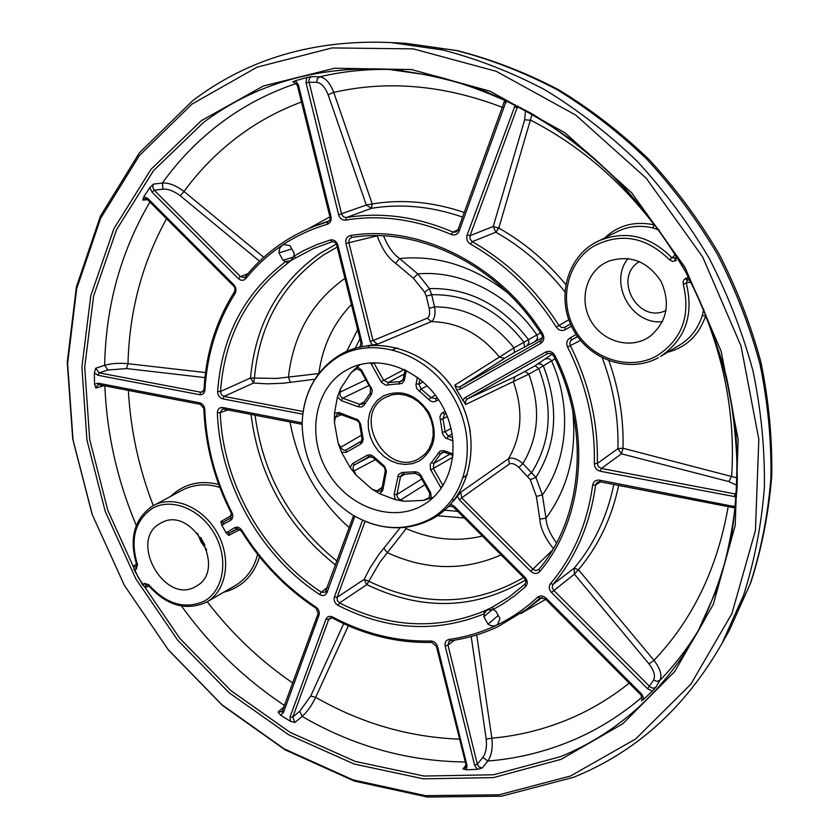 <?xml version="1.0" encoding="UTF-8"?>
<svg xmlns="http://www.w3.org/2000/svg" width="839" height="839" viewBox="0 0 839 839"><rect width="100%" height="100%" fill="white"/><g stroke="black" fill="none" stroke-linecap="round" stroke-linejoin="round"><path stroke-width="1.26" d="M192.467 100.879L139.431 152.824L100.481 216.001L76.38 286.928L67.256 362.301L72.731 439.028L92.101 514.265L124.382 585.381L168.345 649.9L222.534 705.484L285.218 749.919L354.352 781.088L427.46 797.05L501.628 796.18L573.498 777.313C635.941 752.174 685.494 707.455 722.159 643.135L743.532 595.354C754.492 561.123 761.445 525.109 764.381 487.344C764.906 448.928 761.12 410.198 753.044 371.132C742.515 332.338 727.948 294.814 709.343 258.559C688.599 223.478 664.635 191.135 637.43 161.539C608.705 133.862 577.956 110.003 545.193 89.951C511.675 72.29 477.517 58.961 442.709 49.962L390.901 42.558C314.174 39.244 248.029 58.688 192.467 100.879M192.005 104.088L139.326 155.614L100.628 218.318L76.674 288.763L67.602 363.654L73.035 439.898L92.29 514.674L124.371 585.36L168.073 649.491L221.926 704.739L284.222 748.891L352.904 779.84L425.52 795.676L499.163 794.785L570.478 776.012L635.71 738.949L690.843 684.205L731.912 613.613L755.425 530.437L758.834 439.342L741.047 346.098L702.704 257.017L646.282 178.277L575.785 115.121L496.31 71.336L413.323 48.882L332.066 47.928L257.101 67.151L192.005 104.088M147.958 199.703L142.871 200.06L143.794 196.735L149.845 187.59L153.422 184.119L162.388 183.028C168.943 182.671 176.159 185.503 184.024 191.502L263.761 257.3M104.015 385.688L95.898 388.048L94.513 384.21L94.388 372.841L95.688 368.248L104.665 365.311C111.293 363.402 119.075 362.868 128 363.696L205.545 372.568M133.684 566.01L136.033 567.049L135.939 569.377L134.083 569.629L133.684 566.01L136.474 564.018M134.083 569.629L142.808 585.14L144.486 583.388L148.671 584.657C166.153 604.101 184.58 609.638 203.929 601.29C223.646 590.95 228.984 559.277 214.637 534.128C200.594 508.812 170.852 497.076 151.859 508.696C134.764 521.04 129.982 539.75 137.523 564.836L135.939 569.377M148.87 586.052L145.692 587.373L142.808 585.14M348.374 625.758L315.684 697.335C311.772 705.431 307.263 711.787 302.145 716.422L294.919 722.494L290.304 721.215L280.666 715.227L278.108 712.07L284.211 706.585M476.699 634.924L491.843 738.184C492.902 748.042 491.56 755.656 487.816 761.036L482.163 768.052L477.339 769.321L466.379 769.803L463.076 768.902L465.855 765.252M600.399 481.869L595.606 485.057C590.184 524.123 575.994 557.243 553.016 584.405L574.233 568.097L578.417 569.733L653.969 660.345C660.251 668.578 662.244 675.238 659.936 680.314L655.93 687.068L652.375 691.042L644.069 698.981L641.457 700.901L642.464 699.149M294.72 82.023L292.58 81.949L295.538 80.67L306.571 77.608L311.804 76.622L319.711 76.81C325.27 77.555 329.958 82.736 333.754 92.384L372.212 203.929L371.436 208.324L346.276 217.584C381.263 211.806 416.815 216.63 452.934 232.046L458.031 229.781M160.144 523.442C128.199 540.285 164.78 605.349 195.634 586.545L196.798 585.863C227.264 568.978 192.183 505.697 161.738 522.592L160.144 523.442M152.016 506.347L153.338 505.602C173.201 494.632 203.237 507.207 217.395 533.08C231.837 558.795 226.582 590.95 206.761 601.993L234.679 585.916C246.456 578.952 254.091 568.423 257.594 554.348M240.027 529.461L228.69 535.439L226.152 532.891L221.716 525.025L220.867 521.543L231.847 515.167M219.828 487.386C206.352 483.233 193.694 484.229 181.853 490.385L151.985 506.368C133.978 519.425 128.912 538.932 136.778 564.878M669.48 259.796L671.966 257.793L675.647 257.94L676.15 260.457L672.742 261.474L669.48 259.796C646.271 236.944 621.175 232.298 594.201 245.879C566.954 261.904 558.386 300.865 574.862 329.622C590.95 358.589 628.684 371.299 656.413 356.114C681.908 339.889 690.854 315.915 683.25 284.19L683.072 281.852L683.974 279.733L686.124 278.108L688.546 277.531M604.101 263.425C585.454 274.206 579.413 300.886 590.719 320.613C601.762 340.498 627.677 349.045 646.502 338.557L649.774 336.533C667.036 322.04 670.801 303.676 661.09 281.453C647.677 261.254 630.204 254.479 608.674 261.149L604.101 263.425M683.25 284.19L686.26 283.11C694.042 314.887 685.432 339.365 660.45 356.544L679.705 344.986C690.476 338.474 698.006 328.678 702.295 315.611L703.785 308.941M691.766 283.404L689.752 282.093L686.26 283.11L687.256 280.299L689.606 279.649M580.515 340.361L570.331 345.626C589.314 383.801 598.312 423.076 597.316 463.453L617.913 448.613L622.989 448.236L737.46 478.02M532.178 113.873L498.806 228.082L495.839 232.214L472.242 241.684C507.217 261.579 536.131 289.518 558.963 325.49L568.79 319.764M593.844 243.394L597.63 241.328C624.751 229.834 649.533 235.319 671.966 257.793L674.692 255.423L674.64 253.053M659.339 230.064L652.752 227.872C640.094 224.999 628.38 226.194 617.63 231.459L593.823 243.404C565.455 260.142 556.572 300.572 573.635 330.325C590.289 360.319 629.449 373.523 658.363 357.729M287.976 263.068C247.033 294.049 224.537 336.858 220.51 391.477L221.423 394.666L224.023 396.417L222.901 398.913C219.514 397.843 217.762 395.368 217.626 391.488C221.664 336.24 244.39 292.916 285.784 261.527L290.808 260.646L287.976 263.068L283.1 260.331L278.926 252.927L279.597 248.501L282.177 245.313L283.855 244.516L289.906 245.596L294.09 253.032L293.839 256.189L295.947 257.793L290.808 260.646L293.839 256.189L303.718 250.599L316.691 244.684L330.272 239.985C333.922 239.398 336.449 241.139 337.876 245.198L362.07 342.847L362.018 346.528M541.742 334.457L542.665 333.744C544.679 337.729 544.05 340.928 540.798 343.35L460.317 389.202L456.573 389.799L454.759 385.195L513.982 347.87C492.147 320.634 465.687 306.969 434.592 306.864C435.693 314.468 434.581 319.397 431.236 321.631L377.487 344.2L367.262 345.699M372.212 344.986L370.146 341.347L345.951 243.436C345.322 239.199 346.79 236.567 350.366 235.539C418.147 224.16 498.88 263.488 542.665 333.744M462.625 400.549L465.068 397.634L545.696 352.034C549.43 350.471 552.481 351.583 554.862 355.379C592.355 429.201 584.437 519.047 539.75 571.579C537.033 574.138 534.024 574.044 530.72 571.307L459.478 499.908L457.444 496.248L460.842 492.147L508.518 458.723C512.22 457.098 517.023 458.713 522.938 463.589C538.879 436.783 540.83 406.978 528.811 374.163L465.645 404.503L456.573 389.799M453.144 501.407L457.444 496.248M450.732 504.197L454.035 506.095L525.046 577.358C527.783 580.672 527.962 583.755 525.592 586.597L514.569 595.879L502.813 603.986L492.933 609.617L487.564 609.922L486.232 610.782L484.218 613.802L483.851 616.738L488.036 624.164C491.56 626.46 494.769 626.523 497.663 624.363L499.971 618.49L495.765 611.033L492.933 609.617L492.671 606.996L509.472 596.749L525.015 584.122M484.051 611.138L484.218 613.802C436.007 633.246 387.272 630.435 337.991 605.37C334.751 603.251 333.544 600.451 334.383 596.98L337.1 597.326L337.247 600.472L339.501 602.916C388.237 627.666 436.416 630.414 484.051 611.138L492.671 606.996M326.235 590.939L326.979 592.628C325.427 595.669 322.984 596.309 319.628 594.526C260.268 555.638 219.923 483.904 217.385 412.851C217.605 409.065 219.409 407.282 222.807 407.523L302.155 422.866M94.513 384.21L98.058 383.161L199.556 402.783C202.639 403.706 204.391 405.95 204.8 409.526C206.237 445.446 215.308 479.866 232.015 512.776C233.42 516.121 232.948 518.659 230.589 520.39L221.716 525.025M226.152 532.891L234.679 527.658C237.364 526.514 239.765 527.416 241.905 530.353C261.349 561.711 286.047 587.29 315.978 607.09C318.81 609.282 319.827 611.946 319.019 615.092L283.393 712.71L280.666 715.227M290.304 721.215L290.084 716.863L325.962 619.213C327.325 616.413 329.591 615.69 332.758 617.053C364.178 633.781 396.826 641.772 430.701 640.996C434.088 641.216 436.374 643.094 437.559 646.617L467.008 765.472L466.379 769.803M477.339 769.321L474.601 765.137L445.163 645.988C444.586 642.401 445.876 640.209 449.054 639.423C465.498 637.116 481.24 632.428 496.258 625.37C511.276 618.259 525.004 608.915 537.453 597.316C540.169 595.271 543.032 595.533 546.053 598.113L641.825 694.241L644.069 698.981M652.375 691.042L647.572 688.735L551.485 592.439C548.895 589.408 548.58 586.461 550.531 583.587C573.268 556.656 587.31 523.84 592.659 485.141C593.488 481.439 595.826 479.782 599.686 480.16L735.677 506.829M736.537 496.961L600.388 471.277C596.592 470.197 594.578 467.69 594.337 463.747C595.302 423.747 586.388 384.849 567.573 347.042C566.021 343.224 566.786 340.225 569.891 338.033L576.173 334.478M556.32 327.095L558.963 325.49L561.679 327.598L564.909 327.241L565.213 329.748C561.763 331.29 558.795 330.409 556.32 327.095C533.709 291.469 505.078 263.792 470.448 244.065C467.208 241.852 466.106 238.821 467.134 234.993L515.345 104.823M506.41 100.46L459.195 231.04C457.538 234.542 454.916 235.696 451.319 234.511C415.557 219.22 380.34 214.417 345.689 220.112C342.249 220.321 339.889 218.539 338.641 214.753L306.067 82.914L306.571 77.608M295.538 80.67L298.422 85.012L330.996 216.493C331.646 220.405 330.398 222.996 327.241 224.286C294.269 234.186 267.138 252.277 245.848 278.558C243.541 280.876 241.013 280.866 238.255 278.527L151.995 192.079L149.845 187.59M143.794 196.735L147.79 198.423L233.787 284.725C236.189 287.557 236.608 290.483 235.046 293.514C216.944 322.197 206.918 354.352 204.968 389.967C204.506 393.386 202.723 394.97 199.619 394.697L97.974 375.274L94.388 372.841M291.773 248.921L278.926 252.927M492.472 609.492L483.851 616.738M337.362 357.404C314.898 372.264 303.152 394.466 302.124 424.02C303.288 462.813 319.963 493.049 352.16 514.716C378.347 529.954 403.884 531.611 428.781 519.698C466.673 500.464 479.562 442.95 454.004 398.252C429.002 353.24 373.292 334.73 337.362 357.404M540.316 597.871L526.756 609.25L498.198 626.544M344.976 370.922C314.604 389.086 306.759 435.336 326.822 470.459C346.444 505.823 389.988 522.938 421.157 506.158L425.488 503.599C453.647 485.624 461.87 440.905 442.31 405.845C423.097 370.597 380.875 353.691 350.66 367.922L344.976 370.922M605.045 237.668C618.5 225.125 634.903 220.856 654.252 224.862C619.539 179.661 578.396 144.801 530.846 120.271L524.669 119.778L525.508 110.15M702.295 315.611L705.651 315.894C698.845 335.338 686.187 347.43 667.697 352.191M217.626 391.488L220.51 391.477L250.515 377.98L276.692 378.441L318.862 373.554M332.265 241.737L330.272 239.985M227.914 409.935L220.269 412.599C222.734 482.844 262.638 553.782 321.337 592.208L327.441 587.31M482.341 536.058C456.909 542.099 431.54 539.613 406.244 528.622L380.036 561.973L366.842 584.615L339.501 602.916L337.991 605.37M462.656 217.102C431.624 206.384 401.21 203.458 371.436 208.324L372.055 203.961L366.318 205.041L328.133 94.755C325.039 87.067 321.243 82.935 316.743 82.369L309.077 82.222L306.067 82.914M245.848 278.558L245.533 276.639C264.128 253.619 287.389 236.703 315.307 225.911L328.112 221.643M170.579 496.405C183.982 483.83 200.039 479.845 218.738 484.449M259.545 556.813C253.703 575.648 241.716 587.478 223.583 592.303M470.396 432.253C466.075 406.705 454.256 385.29 434.959 368.006M555.03 358.777L538.806 368.552L535.135 365.72L552.188 354.131M553.373 548.559C544.878 537.841 540.358 528.046 539.823 519.184L536.383 496.415L530.258 479.625L518.89 467.438L522.938 463.589L535.901 477.443L542.372 494.895L545.979 518.177C546.378 525.623 549.891 533.877 556.509 542.927M383.549 235.885C387.901 246.593 393.26 254.144 399.616 258.527L417.78 273.892L429.432 288.585L431.676 294.709L426.264 296.157L424.649 292.266L413.386 278.212L395.578 263.268C388.121 258.055 381.997 248.91 377.193 235.843L345.951 243.436M542.382 337.729L514.454 352.432L513.982 347.87L540.515 332.894M628.002 258.506C608.327 282.911 631.306 325.039 662.464 321.704M639.412 261.558C612.355 277.615 637.934 324.525 666.072 310.451M206.698 549.902L201.108 542.109L197.469 533.247M204.894 545.014L200.657 537.369M498.251 615.438L488.036 624.164M293.608 256.965L283.1 260.331M360.392 364.493L357.372 366.769L361.609 370.114L372.306 390.334L371.52 394.194L364.084 405.237L361.546 406.978L358.379 406.821L341.337 400.675L337.435 396.941L340.603 388.593L339.931 392.233L365.867 379.815M357.194 368.321L351.132 372.631L357.372 366.769M351.132 372.631L340.603 388.593M337.435 396.941L334.478 413.187L339.166 412.568L358.127 419.909L360.571 423.968L363.193 439.028L362.479 442.258L360.676 444.083L346.318 452.284L341.546 452.294L338.148 443.212L340.76 447.25L361.263 435.336M341.305 414.739L335.348 417.35L334.415 422.552L334.478 413.187M334.415 422.552L338.148 443.212M341.546 452.294L350.157 467.575L352.621 463.474L367.482 455.126L370.586 454.885L373.565 456.531L384.556 466.253L386.443 471.182L382.836 490.112L379.899 493.825L371.866 489.053L376.805 490.951L382.049 487.396M375.201 459.772L354.068 470.878L356.145 475.178L350.157 467.575M356.145 475.178L371.866 489.053M379.899 493.825L395.284 499.666L394.11 494.381L398.483 474.538L401.954 472.451L415.756 471.78L418.43 472.735L420.57 474.832L430.669 492.703L431.34 498.072L423.108 500.422L429.851 497.569M424.912 484.617L400.612 499.981L404.052 501.25L395.284 499.666M404.052 501.25L423.108 500.422M431.34 498.072L433.585 497.191M441.22 488.329L430.501 469.41L430.218 464.25L440.129 451.004L443.883 450.658L453.154 453.993M453.091 440.947L445.383 437.906L442.552 433.973L439.909 416.752L441.304 413.711L445.079 411.278M438.566 399.647L436.028 401.094C433.469 402.321 431.047 401.797 428.76 399.542L416.794 388.614L415.934 385.08L417.382 377.267M406.286 370.429L404.304 380.403L402.07 383.454L385.657 385.153L381.399 382.248L370.628 362.847M467.313 474.696L463.464 477.422L467.313 474.717M392.862 349.716L397.225 347.912L392.851 349.716M577.515 336.439L570.793 340.519L569.775 343.182L570.331 345.626L567.573 347.042M600.042 481.796L597.305 482.289L595.606 485.057L592.659 485.141M608.946 360.791C619.14 389.768 623.817 418.913 622.989 448.236L617.913 448.655L621.437 453.815L601.364 468.456L600.388 471.277M594.337 463.747L597.316 463.453L598.427 466.683L601.364 468.456L735.268 493.951L734.366 496.877M737.208 485.466L728.871 481.576L621.437 453.815L622.978 448.425M618.679 485.414C611.694 518.145 598.27 546.252 578.417 569.733L574.212 568.118L574.4 574.191L551.485 592.439M550.531 583.587L553.016 584.405L552.177 587.321L553.667 590.289L649.732 686.512C651.924 688.441 653.99 688.62 655.93 687.068M647.572 688.735L653.644 679.989C655.542 675.93 654.001 670.571 649.008 663.922L574.4 574.191L578.302 569.849M641.457 700.901L642.15 700.041L640.975 694.986L641.825 694.241M640.975 694.986L545.308 598.962L537.453 597.316M450.543 640.713L449.138 641.258L447.963 645.065L445.163 645.988M454.748 640.136L447.963 645.065L477.349 764.172L482.844 757.397C485.886 753.128 487.008 747.035 486.221 739.117L471.193 636.528M474.601 765.137L477.349 764.172L479.142 767.035L482.163 768.052M463.076 768.902L465.467 767.737L465.823 765.084L467.008 765.472M278.108 712.07L282.47 711.462M332.758 618.186L329.853 618.06L328.689 619.528L325.962 619.213M331.499 617.756L328.689 619.528L292.759 717.104L299.764 711.252L310.724 696.045L343.717 623.66M290.084 716.863L292.759 717.104L294.919 722.494M220.867 521.543L223.153 522.278L230.694 517.967L230.589 520.39M315.842 608.139C285.68 588.181 260.814 562.413 241.223 530.825L234.679 527.658M98.866 384.692L97.974 384.713L95.898 388.048M95.688 368.248L99.159 372.873L97.974 375.274M204.947 377.613L126.521 368.573L107.832 370.009L99.159 372.873L200.773 392.212L202.577 392.002L204.013 389.401M234.637 291.741L234.385 291.93C235.36 289.119 235.035 287.095 233.42 285.879L147.517 199.651L145.147 198.602L142.871 200.06M327.241 224.286L327.923 221.727C329.832 220.667 330.493 219 329.905 216.714L330.996 216.493M293.734 81.792L292.58 81.949M153.422 184.119L152.729 187.233L154.25 190.243L151.995 192.079M259.576 261.202L180.312 195.802C173.988 191.04 168.199 188.827 162.923 189.142L154.25 190.243L240.489 276.618L244.275 277.594L245.303 276.797C263.96 253.703 287.305 236.745 315.307 225.911M311.804 76.622C309.476 77.503 308.563 79.369 309.077 82.222L341.599 214.008L343.371 216.808L346.276 217.584L345.689 220.112M464.334 212.498C432.976 201.832 402.269 198.969 372.212 203.929L372.055 203.961M371.394 208.334L366.318 205.041L338.641 214.753M451.319 234.511L452.934 232.046L456.07 232.057L457.349 231.124M517.988 106.165L517.202 107.591L514.223 106.826M565.748 284.494C546.336 261.118 524.029 242.314 498.806 228.082L493.217 226.499L524.669 119.778M520.778 107.612L517.202 107.591L470.05 235.633L493.217 226.499L495.807 232.193L498.639 227.998M467.134 234.993L470.05 235.633L470.06 239.073L472.242 241.684L470.448 244.065M148.23 585.276L146.028 584.814L145.692 587.373M689.857 279.723L687.256 280.299L685.348 278.538M136.799 566.503L136.033 567.049L136.778 564.899M236.913 528.78L229.236 533.101L228.69 535.439M690.046 280.079L689.752 282.093L690.193 280.373M676.57 256.21L674.692 255.423L676.402 255.937M652.752 227.872L654.252 224.862M351.835 237.427L349.444 238.968L348.783 242.188L373.04 340.561L427.261 318.159L431.236 321.631C457.884 322.103 480.621 333.922 499.457 357.099L504.554 358.326L460.118 386.737L540.715 340.728C542.707 338.725 542.99 336.659 541.564 334.53C498.293 265.082 418.567 226.257 351.793 237.437L350.366 235.539M454.759 385.195L457.276 387.041L460.118 386.737L460.317 389.202M514.454 352.432L504.554 358.326M427.261 318.159C429.516 316.66 430.166 313.377 429.201 308.322L434.592 306.864L431.676 294.709C467.942 294.143 498.691 309.958 523.924 342.165L524.427 346.738M424.649 292.266L429.432 288.585C468.33 287.714 501.271 304.62 528.287 339.323L528.979 342.574L527.332 345.112M223.321 408.992L222.314 409.149L220.269 412.599L217.385 412.851M370.146 341.347L373.04 340.561L377.487 344.2M336.282 244.086L320.425 253.116C278.684 282.502 255.381 324.116 250.515 377.98L253.577 383.004L224.023 396.417L303.152 411.477M314.929 379.207L282.911 383.276L266.875 383.853L253.577 383.004L254.448 377.959L250.504 378.326M525.508 579.959C475.189 609.722 422.3 611.274 366.842 584.615L368.908 581.28L364.126 579.371L370.282 567.531L379.113 554.128L400.213 527.721M366.538 584.447L364.126 579.371L337.1 597.326L365.091 521.302M554.862 355.379L553.635 355.925L550.961 353.418L548.014 353.429L467.092 399.091L514.947 376.753L513.363 381.766C523.463 409.904 521.858 435.556 508.518 458.723L509.43 463.946L461.66 497.852L532.891 569.188L535.848 570.625L538.9 569.366M460.842 492.147L461.66 497.852L459.478 499.908M518.89 467.438C515.073 463.998 511.926 462.834 509.43 463.946M514.947 376.753L525.13 371.352L528.811 374.163L538.806 368.552C553.331 406.842 551.003 441.45 531.821 472.378L527.773 476.237M538.009 364.053L541.05 363.958L543.473 366.244C559.214 407.355 556.697 444.418 535.901 477.443L530.258 479.625M362.07 342.847L360.959 342.91L336.775 245.387C336.198 242.953 334.646 241.747 332.139 241.758L313.335 248.627L295.947 257.793M319.628 594.526L321.337 592.208L325.301 592.261L325.993 591.453M525.592 586.597L524.983 584.154C526.315 582.14 526.095 580.169 524.333 578.218L525.046 577.358M465.068 397.634L467.092 399.091L465.362 401.388L465.645 404.503M146.93 584.437L146.028 584.814L143.983 583.671M686.124 278.108L688.022 279.869L689.354 279.607M231.145 517.6L223.153 522.278L223.069 524.669M200.668 404.304L199.556 402.783M99.275 384.661L98.058 383.161M282.753 710.906L283.393 712.71M318.317 613.372L319.019 615.092M237.857 528.58L229.236 533.101L227.138 531.916M466.002 764.686L436.395 646.355L437.559 646.617M545.308 598.962L546.053 598.113M733.842 507.595L733.412 506.022M600.304 481.733L599.686 480.16M577.683 336.67L571.883 339.617L569.891 338.033M203.678 390.817L200.773 392.212L199.619 394.697M233.42 285.879L233.787 284.725M147.517 199.651L147.79 198.423M247.914 273.64L240.489 276.618L238.255 278.527M329.905 216.714L297.352 85.389L298.422 85.012M458.188 229.729L459.195 231.04M504.826 101.802L505.938 102.956M540.872 340.613L540.798 343.35M223.877 409.044L222.807 407.523M353.586 515.576L325.301 592.261M336.775 245.387L337.876 245.198M545.696 352.034L547.689 353.597L548.307 353.313M539.75 571.579L538.858 569.408C582.864 517.632 590.698 428.907 553.635 355.925M530.72 571.307L552.419 550.174M404.22 374.047L388.153 382.542L399.857 381.598L402.951 379.889M443.81 452.116L440.58 453.889L433.753 463.464L449.83 454.214M447.323 416.501L442.961 418.787L445.163 431.812L451.046 428.351M427.303 385.804L421.052 389.034L431.036 397.634L435.378 395.127M444.618 452.315L441.975 452.431L440.58 453.889L437.895 453.27M431.372 462.425L433.753 463.464L433.354 468.487L443.013 485.634M403.569 473.93L402.154 474.318L400.497 476.667L396.868 495L397.686 497.988L400.612 499.981M385.416 471.036L385.206 471.298C385.007 468.34 384.283 466.662 383.014 466.295L373.376 457.832L369.15 456.615L354.656 464.775C352.684 466.337 352.485 468.372 354.068 470.878M340.76 447.25C342.081 449.903 343.917 450.784 346.276 449.882L360.613 441.681L360.676 444.083M339.931 392.233L340.12 395.767L342.249 398.011L359.753 404.335L362.553 404.157L363.665 403.119M374.341 362.689L373.858 362.899L383.664 380.298L388.153 382.542L387.807 385.101M398.976 384.21L399.857 381.598L401.766 381.179M419.92 379.207L418.944 384.094L421.052 389.034L419.227 391.32M428.76 399.542L431.036 397.634L435.881 398.672L437.339 397.833L435.881 398.672L436.028 401.094M445.991 413.291L444.576 414.088L442.961 418.787L440.15 419.741M442.247 432.179L445.163 431.812L448.299 436.175L452.756 437.78M339.816 414.026L337.32 414.067L335.348 417.35M361.609 370.114L360.739 370.702L356.156 368.52L355.18 369.15M428.194 498.765L429.169 498.293L429.725 493.164L430.669 492.703M376.805 490.951L380.56 490.993L381.724 489.095L382.836 490.112M381.934 488.822L385.195 471.34M370.775 456.353L354.656 464.775L352.621 463.474M421.734 478.975L396.941 494.496L394.11 494.381M442.635 486.232L440.59 487.386M373.858 362.899L371.258 364.315M369.055 385.458L342.711 398.21L341.337 400.675M361.315 441.094L346.276 449.882L346.318 452.284M356.418 420.234L339.48 414.067L339.166 412.568M419.259 461.01L412.61 463.621L405.394 464.46L398.011 463.527L390.796 460.852L384.105 456.584L378.274 450.942L373.575 444.198L370.24 436.679L368.426 428.75L368.237 420.811L369.674 413.228L372.684 406.38L377.12 400.623L382.773 396.239C400.633 388.53 416.06 394.026 429.065 412.704C438.315 433.511 435.053 449.62 419.259 461.01M384.839 397.634C351.059 415.525 386.454 478.366 419.154 458.545L424.995 454.109L429.023 448.855L431.802 442.573L433.155 435.546L433.018 428.131L431.372 420.685L428.289 413.585L423.926 407.188L418.504 401.818L412.306 397.738L405.636 395.148L398.85 394.141L392.253 394.739L384.839 397.634M201.35 120.669L263.373 86.008L334.604 68.232L411.603 69.574L490.091 91.21L565.129 132.887L631.631 192.708L684.886 267.138L721.162 351.268L738.142 439.363L735.195 525.529L713.297 604.384L674.755 671.504L622.79 723.763L561.102 759.347L493.447 777.596L423.412 778.833L354.215 764.046L288.647 734.765L229.11 692.773L177.616 640.084L135.845 578.847L105.221 511.318L86.931 439.888L81.897 367.115L90.78 295.758L113.873 228.774L150.989 169.331L201.35 120.669M203.541 122.4L153.485 170.684L116.558 229.708L93.569 296.23L84.708 367.115L89.679 439.416L107.832 510.395L138.246 577.494L179.756 638.332L230.945 690.665L290.116 732.363L355.264 761.413L424.02 776.044L493.584 774.764L560.756 756.579C618.28 732.835 663.911 691.326 697.649 632.071C712.269 602.979 723.417 571.684 731.094 538.187C736.611 503.725 738.163 468.267 735.772 431.802C729.322 376.9 712.29 322.27 685.61 271.647C657.021 222.073 619.906 178.518 576.896 143.784C547.343 122.305 516.509 104.707 484.428 90.99C452.001 79.611 419.584 72.343 387.178 69.197C316.481 66.092 255.276 83.837 203.541 122.4M296.44 83.418C269.371 92.531 244.694 105.347 222.398 121.854C199.147 139.169 179.147 159.557 162.388 183.028L162.923 189.142M149.898 202.042C120.847 251.574 105.766 305.994 104.665 365.311L107.832 370.009M104.854 385.846C106.826 433.857 117.303 480.401 136.275 525.466M181.539 606.062C210.19 645.778 244.537 678.94 284.589 705.547M299.764 711.252L302.145 716.422C353.376 746.165 407.67 761.351 465.047 761.959M482.844 757.397L487.816 761.036C516.551 758.739 544.333 752.038 571.16 740.952C596.791 730.266 620.493 715.604 642.265 696.978M301.474 101.991C279.544 110.192 259.345 121.036 240.866 134.502C218.916 150.601 199.965 169.604 184.024 191.502L180.312 195.802M653.644 679.989L656.937 681.394L659.936 680.314C674.808 664.991 687.97 647.802 699.443 628.736M390.953 69.459C366.349 68.945 342.595 71.399 319.711 76.81L317.236 78.835L316.743 82.369M206.761 601.993L206.027 602.402L206.761 601.993M128.367 390.408C130.527 429.809 138.834 468.225 153.275 505.634M728.871 481.576L731.66 476.049C735.132 422.426 726.469 369.034 705.651 315.894M302.785 414.172L222.901 398.913M334.383 596.98L362.584 520.222M354.824 516.289L326.979 592.628M571.474 326.182L565.213 329.748M369.076 346.025L368.216 347.545M359.941 338.809L354.866 349.045M357.655 329.622L346.717 351.415M351.447 304.557C333.366 323.256 322.501 346.224 318.862 373.46M344.955 278.359C312.15 301.746 293.304 334.677 288.427 377.141L290.357 382.353M337.194 247.075L323.393 255.046C282.271 283.918 259.293 324.861 254.448 377.886M290 421.965C297.73 463.936 317.467 499.163 349.192 527.637M255.077 415.19C262.985 474.78 290.284 523.431 336.974 561.155M251.008 414.403C258.852 476.091 287.032 526.305 335.558 565.046M452.095 499.614L453.836 499.698M443.705 510.112L457.727 511.35M437.35 515.733L464.345 517.999M368.971 581.312C422.908 607.205 474.465 605.947 523.641 577.526M383.78 548.266L387.251 552.639C426.149 570.426 464.103 571.17 501.093 554.883M564.825 291.699C545.088 266.896 522.099 247.065 495.839 232.214M502.634 107.444C444.397 85.096 388.1 80.072 333.754 92.384L328.133 94.755M329.937 216.84L308.5 228.659M166.542 218.738C142.137 263.11 129.29 311.437 128 363.696L126.521 368.573M207.223 601.731C231.679 633.592 260.205 660.692 292.801 683.019M310.724 696.045L315.684 697.335C360.969 723.249 408.866 737.187 459.394 739.149M486.221 739.117L491.843 738.184C518.817 735.772 544.868 729.259 569.975 718.666C591.086 709.679 610.813 697.838 629.177 683.145M520.799 613.55L545.728 599.371M649.008 663.922L653.969 660.345C692.626 619.748 717.355 568.506 728.168 506.63M574.233 568.097C593.855 544.815 607.058 516.939 613.844 484.47M725.903 636.476L729.458 630.131L750.433 583.294C761.193 549.755 768.021 514.517 770.936 477.58C771.481 440.024 767.821 402.185 759.956 364.032C749.699 326.151 735.499 289.518 717.345 254.144C697.104 219.912 673.696 188.356 647.121 159.473C619.056 132.478 588.999 109.185 556.939 89.616C524.144 72.374 490.689 59.359 456.584 50.571L405.782 43.324L398.515 42.946M617.913 448.613C618.731 418.105 613.529 387.859 602.297 357.886M536.383 496.415L542.372 494.895C567.846 459.971 572.114 406.558 551.653 361.137C550.216 358.788 548.255 358.096 545.78 359.071M539.823 519.184L545.979 518.177C568.139 488.13 577.043 452.231 572.701 410.46M535.492 340.844C537.621 339.229 538.04 337.205 536.771 334.751C508.497 293.776 460.695 269.969 417.78 273.892L413.386 278.212M507.973 293.094C473.92 266.393 437.801 254.867 399.616 258.527L395.578 263.268M570.457 323.959L564.909 327.241L570.499 324.053M735.268 493.951L736.915 491.318M232.015 512.776L231.26 513.122L230.704 517.957M146.752 584.447L144.486 583.388M136.453 569.083L136.705 566.64M676.58 256.87L674.881 258.381L675.385 260.898M542.393 337.498L541.679 338.023M429.201 308.322L426.264 296.157M406.244 528.622L404.492 527.416M525.13 371.352L535.135 365.72M552.544 354.446L551.202 354.907M200.332 404.346L204.8 409.526M318.086 613.645L315.978 607.09M241.223 530.825L241.905 530.353M432.012 642.286L430.701 640.996M431.686 642.401C397.455 643.156 364.493 635.092 332.8 618.207L332.758 617.053M526.756 609.25L498.093 626.607C482.876 633.749 466.945 638.479 450.302 640.818L449.054 639.423M234.364 291.972C216.084 320.97 205.964 353.429 204.013 389.359L204.968 389.967M234.385 291.93L235.046 293.514M524.333 578.218L453.417 507.029L454.035 506.095M381.074 381.724L404.356 369.485M358.379 406.821L359.753 404.335L364.199 401.871M369.223 456.573L367.021 455.346M405.122 474.119L400.497 476.667L397.655 476.542M452.84 457.15L430.785 469.966M442.562 412.694L444.576 414.088L446.012 413.344M452.179 433.857L448.299 436.175L446.956 438.734M416.06 383.905L418.944 384.094L423.181 381.934M385.206 471.298L386.328 472.305M383.014 466.295L383.224 465.079M373.376 457.832L373.974 456.961M429.725 493.164L419.961 475.828L420.895 475.346M415.704 473.343L414.141 471.864M404.073 473.941L403.024 472.451M444.943 452.263L444.439 450.826M403.486 378.683L404.44 379.836M363.927 402.668L364.65 404.314M370.429 392.977L370.869 395.054M362.542 404.157L370.303 393.072L370.502 388.027L371.373 387.45M359.595 424.733L361.84 437.35L362.888 437.276M356.785 420.203L356.449 420.245C358.861 421.765 359.91 423.255 359.595 424.712L360.728 425.142M356.449 420.245L356.156 418.745M402.573 69.952L387.178 69.197L435.745 76.129C468.382 84.571 500.401 97.083 531.811 113.664C562.497 132.468 591.306 154.848 618.217 180.805C643.702 208.575 666.156 238.895 685.578 271.773C703.009 305.742 716.653 340.896 726.522 377.246C734.104 413.837 737.659 450.124 737.187 486.106C734.44 521.501 727.937 555.229 717.681 587.31L697.649 632.071L705.221 618.637M303.571 408.897C308.028 385.594 319.732 367.839 338.673 355.652C376.229 332.129 432.893 351.09 457.832 396.123C483.453 440.779 470.48 499.289 431.026 519.498C410.24 529.776 388.467 530.458 365.72 521.564M527.951 608.327L542.193 597.452M316.723 225.387L329.213 220.751M722.159 643.135L729.458 630.131L750.863 582.413C761.812 548.412 768.765 512.86 771.744 475.765C772.341 438.168 768.755 400.381 760.973 362.427C750.821 324.777 736.747 288.427 718.761 253.368C698.709 219.451 675.458 188.156 649.029 159.483C621.08 132.646 591.044 109.458 558.91 89.899C525.948 72.626 492.168 59.548 457.559 50.665L405.782 43.324L390.901 42.558M360.309 346.654L359.061 347.199M450.344 505.623L447.502 507.543M206.016 602.412C185.566 611.159 166.311 605.454 148.241 585.286M676.706 256.43L676.15 257.542M231.26 513.122C214.438 479.981 205.303 445.31 203.846 409.107M200.28 404.346L98.908 384.702M318.075 613.687L281.998 712.028M436.395 646.355L431.718 642.401M733.632 507.689L600.074 481.806M293.723 81.792L297.352 85.379M504.952 99.778L457.989 229.886L456.07 232.057M449.211 505.833L453.406 507.018M302.124 424.314L223.552 409.086M223.51 409.075L222.314 409.149M360.959 342.92L360.015 346.979M402.185 474.308L415.557 473.395L419.961 475.828M444.649 452.326L453.029 455.378M403.265 378.945L401.745 381.189M405.048 369.821L403.276 378.913M360.739 370.702L370.502 388.027M361.84 437.371C362.049 440.223 361.651 441.66 360.655 441.671"/></g></svg>
